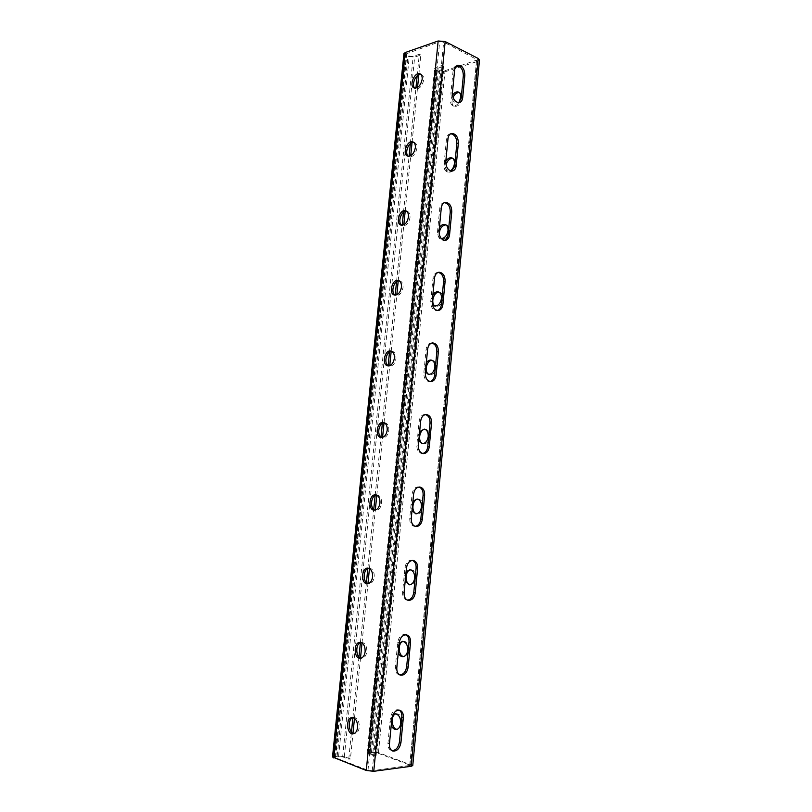 <?xml version="1.0" encoding="UTF-8"?>
<svg xmlns="http://www.w3.org/2000/svg" width="812" height="812" viewBox="0 0 812 812"><rect width="100%" height="100%" fill="white"/><g stroke="black" fill="none" stroke-linecap="round" stroke-linejoin="round"><path stroke-width="0.61" stroke-dasharray="4.06 3.04" d="M332.514 756.987L337.193 755.901L344.339 756.672L350.419 758.976L352.987 733.297M418.83 74.704L420.799 55.013L414.658 57.124L407.918 56.576L403.909 53.724M354.479 718.336L360.518 657.974M362.02 642.982L367.948 583.625M369.45 568.603L375.306 510.088M376.798 495.178L382.564 437.414M384.035 422.727L389.74 365.644M391.171 351.373L396.824 294.786M398.215 280.901L403.818 224.812M405.168 211.313L410.73 155.711M412.039 142.587L417.551 87.463M376.088 755.881L443.545 66.158L442.114 65.457L374.484 756.073L376.088 755.881L369.277 753.12L372.901 752.399L376.88 752.825L410.567 765.33L372.251 770.73L367.988 770.263L335.356 757.738L334.696 757.22L335.772 756.754L342.664 756.865L348.744 759.179L351.454 732.079M352.905 717.615L358.985 656.898M360.416 642.596L366.415 582.681M367.826 568.562L373.753 509.418M375.144 495.482L380.99 437.079M382.371 423.316L388.146 365.664M389.506 352.063L395.2 295.132M396.55 281.713L402.194 225.279M403.503 212.226L409.106 156.28M410.375 143.602L415.927 88.132M417.155 75.82L419.317 54.292L413.176 56.404L409.319 56.089L405.97 53.907L439.657 41.747L443.667 42.072L477.426 59.855L458.983 66.178M348.744 759.179L350.419 758.976M420.799 55.013L419.317 54.292M420.829 74.369L421.57 74.582C423.174 75.414 423.874 77.221 423.681 80.002C422.281 86.174 419.601 89.056 415.663 88.67L414.891 88.183M413.734 142.344L414.485 142.516C416.282 143.369 417.084 145.307 416.881 148.342C415.592 154.26 413.024 157.051 409.167 156.736L408.385 156.29M406.507 211.14L407.269 211.293C409.289 212.145 410.202 214.226 409.999 217.525C408.822 223.188 406.365 225.898 402.62 225.655L401.828 225.279M399.169 280.79L399.94 280.901C402.194 281.754 403.229 283.987 403.026 287.59C401.97 292.98 399.626 295.609 396.012 295.466L395.221 295.142M391.709 351.312L392.5 351.383C394.997 352.215 396.154 354.6 395.972 358.549C395.018 363.664 392.815 366.202 389.354 366.171L388.552 365.897M384.137 422.717L384.939 422.747C387.7 423.549 388.989 426.107 388.816 430.401C387.963 435.252 385.903 437.709 382.625 437.78L381.823 437.566M376.453 495.036L377.275 495.015C380.3 495.777 381.731 498.497 381.579 503.186C380.818 507.764 378.899 510.139 375.814 510.322L375.012 510.149M368.678 568.268L369.521 568.197C372.789 568.907 374.362 571.81 374.241 576.906C373.571 581.23 371.794 583.523 368.922 583.808L368.12 583.676M360.802 642.454L361.675 642.333C365.177 642.972 366.892 646.068 366.811 651.589C366.212 655.66 364.578 657.872 361.919 658.248L361.117 658.167M352.855 717.605L353.738 717.412C357.473 717.991 359.32 721.269 359.29 727.258C358.752 731.084 357.26 733.216 354.814 733.672L354.002 733.632M456.943 65.721L456.161 65.863C454.436 66.513 453.421 68.137 453.096 70.725L450.924 93.187C451.218 99.663 453.563 102.931 457.968 103.002L458.699 102.688M450.721 133.757L449.939 133.868C448.001 134.498 446.844 136.223 446.478 139.065L444.276 161.811C444.479 167.993 446.732 171.17 451.025 171.352L451.756 171.099M444.458 202.645L443.697 202.716C441.495 203.294 440.195 205.142 439.779 208.268L437.546 231.298C437.668 237.175 439.799 240.261 443.941 240.575L444.682 240.372M438.175 272.396L437.404 272.416C434.948 272.933 433.466 274.903 432.989 278.343L430.725 301.658C430.776 307.22 432.776 310.225 436.734 310.661L437.475 310.519M431.842 343.029L431.081 342.999C428.33 343.425 426.676 345.526 426.107 349.302L423.823 372.921C423.803 378.159 425.661 381.061 429.396 381.65L430.147 381.559M425.458 414.567L424.706 414.485C421.661 414.79 419.804 417.023 419.144 421.174L416.83 445.098C416.749 450.01 418.454 452.822 421.935 453.532L422.697 453.502M419.012 487.017L418.261 486.885C414.922 487.048 412.872 489.413 412.09 493.97L409.745 518.198C409.624 522.796 411.166 525.506 414.374 526.338L415.135 526.359M412.486 560.422L411.745 560.229C408.111 560.219 405.848 562.716 404.955 567.71L402.569 592.252C402.407 596.536 403.797 599.144 406.721 600.078L407.492 600.149M405.858 634.771L405.127 634.517C401.229 634.334 398.753 636.963 397.718 642.414L395.302 667.281C395.119 671.26 396.337 673.767 398.986 674.772L399.758 674.904M399.118 710.094L398.387 709.779C394.246 709.404 391.587 712.175 390.379 718.092L387.943 743.284C387.73 746.999 388.816 749.385 391.181 750.45L391.963 750.643M452.487 95.156L450.589 100.353C450.406 103.063 451.137 104.839 452.771 105.672C454.862 106.352 456.912 105.316 458.902 102.566M445.808 161.273L444.245 165.922C444.052 168.876 444.885 170.774 446.722 171.616L450.487 170.875M439.383 227.654L437.82 232.273C437.627 235.49 438.571 237.53 440.632 238.383L441.261 238.515M432.887 294.827L431.314 299.425L432.349 304.378M426.3 362.822L424.727 367.4L425.427 371.906M419.642 431.639L418.068 436.196L418.759 440.845M412.902 501.308L411.319 505.846L412.009 510.626M406.081 571.841L404.488 576.358L405.168 581.27M399.169 643.256L397.575 647.743L398.245 652.807M392.917 714.763L390.582 720.031L391.242 725.228M455.481 67.305L443.514 71.131L439.759 70.817L436.623 68.787L443.545 66.158M374.484 756.073L367.156 752.927L368.851 752.196L435.993 70.136L434.623 68.573L435.963 67.457L442.114 65.457M412.76 765.554L378.463 752.633L368.851 752.196M378.463 752.633L444.925 71.811L438.358 71.273L435.993 70.136M459.348 92.558L460.039 92.771C461.652 93.603 462.373 95.369 462.19 98.069C460.83 104.017 458.161 106.768 454.192 106.321C451.726 104.718 451.33 101.744 453.015 97.399M452.71 158.32L453.4 158.502C455.217 159.355 456.039 161.243 455.857 164.176C454.608 169.891 452.04 172.56 448.163 172.185C445.9 171.017 445.169 168.541 445.991 164.765M445.961 224.863L446.661 225.005C448.691 225.868 449.625 227.898 449.442 231.095C448.305 236.546 445.849 239.144 442.083 238.86L441.342 238.515M441.18 238.413L439.241 234.262M439.089 292.198L439.799 292.31C442.073 293.162 443.129 295.324 442.956 298.816C441.931 304.023 439.596 306.53 435.963 306.357L435.212 306.063M432.116 360.345L432.837 360.416C435.364 361.249 436.551 363.573 436.389 367.379C435.465 372.312 433.263 374.758 429.792 374.697L429.04 374.444M425.031 429.315L425.782 429.355C428.563 430.147 429.873 432.623 429.731 436.775C428.919 441.454 426.858 443.819 423.559 443.87L422.808 443.677M417.855 499.136L418.616 499.136C421.661 499.877 423.123 502.516 423.001 507.043C422.27 511.458 420.362 513.752 417.267 513.915L416.515 513.763M410.588 569.831L411.369 569.77C414.658 570.46 416.272 573.262 416.191 578.185C415.541 582.346 413.775 584.559 410.882 584.833L410.141 584.721M403.239 641.399L404.041 641.287C407.573 641.906 409.329 644.88 409.289 650.219C408.71 654.137 407.086 656.279 404.417 656.634L403.665 656.573M395.82 713.86L396.642 713.697C400.397 714.245 402.285 717.392 402.295 723.157C401.778 726.841 400.296 728.912 397.85 729.359L397.098 729.338M444.925 71.811L477.963 61.276L479.486 60.037M344.339 756.672L414.658 57.124M342.664 756.865L413.176 56.404M338.574 756.429L409.319 56.089M335.772 756.754L406.832 54.881M335.356 757.738L406.71 53.267M367.988 770.263L439.657 41.747M372.251 770.73L443.667 42.072M409.654 765.757L476.685 58.951M409.776 764.752L476.553 60.555M376.88 752.825L443.514 71.131M372.901 752.399L439.759 70.817M370.242 752.704L437.404 69.68M369.978 753.637L437.394 68.157M368.374 753.83L435.963 67.457M371.5 751.892L438.358 71.273M411.369 764.539L477.963 61.276M334.382 756.226L405.432 55.368M337.193 755.901L407.918 56.576M390.379 718.092L391.881 718.579M387.943 743.284L389.445 743.812M397.718 642.414L399.22 642.779M395.302 667.281L396.814 667.687M404.955 567.71L406.457 567.964M402.569 592.252L404.082 592.547M412.09 493.97L413.602 494.112M409.745 518.198L411.258 518.381M419.144 421.174L420.657 421.205M416.83 445.098L418.342 445.159M426.107 349.302L427.619 349.231M423.823 372.921L425.336 372.881M432.989 278.343L434.491 278.161M430.725 301.658L432.238 301.516M439.779 208.268L441.281 207.984M437.546 231.298L439.048 231.044M446.478 139.065L447.991 138.69M444.276 161.811L445.788 161.456M453.096 70.725L454.608 70.248M450.924 93.187L452.436 92.741M334.696 757.22L405.97 53.907M410.567 765.33L477.426 59.855M369.277 753.12L436.623 68.787M367.156 752.927L434.623 68.573M398.387 709.779L399.89 710.246M391.181 750.45L392.683 750.988M405.127 634.517L406.629 634.872M398.986 674.772L400.489 675.188M411.745 560.229L413.247 560.463M406.721 600.078L408.233 600.372M418.261 486.885L419.774 487.017M414.374 526.338L415.886 526.521M424.706 414.485L426.219 414.506M421.935 453.532L423.448 453.614M431.081 342.999L432.593 342.918M429.396 381.65L430.908 381.62M437.404 272.416L438.916 272.223M436.734 310.661L438.236 310.529M443.697 202.716L445.199 202.421M443.941 240.575L445.453 240.332M449.939 133.868L451.452 133.483M451.025 171.352L452.528 171.017M456.161 65.863L457.674 65.376M457.968 103.002L459.48 102.566M353.21 733.825L354.814 733.672M352.053 717.554L353.738 717.412M396.368 729.501L397.85 729.359M395.068 713.829L396.642 713.697M360.315 658.309L361.919 658.248M360 642.373L361.675 642.333M402.925 656.695L404.417 656.634M402.488 641.328L404.041 641.287M367.268 583.767L368.922 583.808M367.866 568.136L369.521 568.197M409.349 584.792L410.882 584.833M409.837 569.719L411.369 569.77M374.19 510.18L375.814 510.322M375.651 494.853L377.275 495.015M415.744 513.783L417.267 513.915M417.104 498.984L418.616 499.136M381.011 437.546L382.625 437.78M383.335 422.484L384.939 422.747M422.057 443.646L423.559 443.87M424.28 429.112L425.782 429.355M387.76 365.836L389.354 366.171M390.968 351.038L392.5 351.383M428.31 374.383L429.792 374.697M431.426 360.102L432.837 360.416M394.439 295.04L396.012 295.466M398.459 280.475L399.94 280.901M434.501 305.962L435.963 306.357M438.429 291.914L439.799 292.31M401.067 225.137L402.62 225.655M405.827 210.785L407.269 211.293M440.632 238.383L442.083 238.86M445.321 224.538L446.661 225.005M407.634 156.127L409.167 156.736M413.064 141.938L414.485 142.516M446.722 171.616L448.163 172.185M452.091 157.964L453.4 158.502M414.14 87.98L415.663 88.67M420.19 73.922L421.57 74.582M452.771 105.672L454.192 106.321M458.75 92.162L460.039 92.771"/><path stroke-width="1.22" d="M352.987 733.297L354.479 718.336M360.518 657.974L362.02 642.982M367.948 583.625L369.45 568.603M375.306 510.088L376.798 495.178M382.564 437.414L384.035 422.727M389.74 365.644L391.171 351.373M396.824 294.786L398.215 280.901M403.818 224.812L405.168 211.313M410.73 155.711L412.039 142.587M417.551 87.463L418.83 74.704M351.454 732.079L352.905 717.615M358.985 656.898L360.416 642.596M366.415 582.681L367.826 568.562M373.753 509.418L375.144 495.482M380.99 437.079L382.371 423.316M388.146 365.664L389.506 352.063M395.2 295.132L396.55 281.713M402.194 225.279L403.503 212.226M409.106 156.28L410.375 143.602M415.927 88.132L417.155 75.82M414.891 88.183C410.923 85.148 415.977 73.334 420.829 74.369M408.385 156.29C404.112 153.458 408.7 141.45 413.734 142.344M401.828 225.279C397.251 222.671 401.301 210.43 406.507 211.14M395.221 295.142C390.379 292.787 393.81 280.302 399.169 280.79M388.552 365.897C383.467 363.827 386.228 351.088 391.709 351.312M381.823 437.566C376.545 435.79 378.575 422.798 384.137 422.717M375.012 510.149C369.582 508.688 370.861 495.452 376.453 495.036M368.12 583.676C362.588 582.529 363.096 569.05 368.678 568.268M361.117 658.167C355.544 657.324 355.301 643.611 360.802 642.454M354.002 733.632C348.439 733.084 347.465 719.138 352.855 717.605M458.699 102.688L461.206 97.998L463.337 75.739C463.195 69.822 461.064 66.482 456.943 65.721M451.756 171.099L454.679 166.013L456.841 143.48C456.76 137.807 454.71 134.569 450.721 133.757M444.682 240.372C446.6 239.53 447.727 237.693 448.072 234.881L450.264 212.054C450.234 206.644 448.305 203.507 444.458 202.645M437.475 310.519C439.678 309.717 440.977 307.738 441.383 304.601L443.606 281.49C443.636 276.364 441.819 273.329 438.175 272.396M430.147 381.559C432.644 380.808 434.136 378.686 434.613 375.205L436.856 351.809C436.937 346.968 435.273 344.044 431.842 343.029M422.697 453.502C425.508 452.822 427.193 450.558 427.762 446.701L430.035 423.011C430.157 418.474 428.634 415.663 425.458 414.567M415.135 526.359C418.261 525.78 420.149 523.364 420.819 519.112L423.113 495.117C423.275 490.884 421.905 488.195 419.012 487.017M407.492 600.149C410.913 599.692 413.003 597.124 413.785 592.456L416.109 568.146C416.302 564.228 415.094 561.65 412.486 560.422M399.758 674.904C403.462 674.559 405.756 671.839 406.66 666.743L409.015 642.13C409.218 638.496 408.172 636.05 405.858 634.771M391.963 750.643C395.921 750.41 398.418 747.537 399.433 742.006L401.828 717.067C402.041 713.718 401.138 711.393 399.118 710.094M458.902 102.566L460.769 97.399C460.952 94.71 460.242 92.933 458.618 92.101C456.527 91.401 454.487 92.426 452.487 95.156M450.487 170.875C452.69 169.16 454.009 166.734 454.426 163.598C454.608 160.664 453.786 158.766 451.969 157.914C449.757 157.295 447.706 158.421 445.808 161.273M441.261 238.515C444.803 238.231 447.047 235.592 447.991 230.588C448.173 227.39 447.25 225.36 445.209 224.508C443.088 223.99 441.139 225.036 439.383 227.654M432.349 304.378L434.501 305.962C438.135 306.134 440.459 303.617 441.484 298.41C441.667 294.908 440.611 292.746 438.338 291.894C436.318 291.488 434.501 292.462 432.887 294.827M425.427 371.906L428.31 374.383C431.781 374.444 433.984 371.997 434.897 367.054C435.059 363.238 433.882 360.914 431.365 360.092C429.467 359.787 427.782 360.701 426.3 362.822M418.759 440.845L422.057 443.646C425.356 443.596 427.406 441.231 428.239 436.541C428.381 432.39 427.061 429.913 424.28 429.112L419.642 431.639M412.009 510.626L415.744 513.783C418.84 513.62 420.748 511.327 421.479 506.901C421.601 502.374 420.139 499.735 417.104 498.984L412.902 501.308M405.168 581.27L409.349 584.792C412.232 584.518 413.998 582.305 414.648 578.134C414.729 573.211 413.125 570.4 409.837 569.719L406.081 571.841M398.245 652.807C399.331 655.335 400.864 656.634 402.853 656.695C405.523 656.329 407.147 654.188 407.725 650.27C407.766 644.931 406.02 641.947 402.488 641.328L399.169 643.256M391.242 725.228C392.429 728.11 394.104 729.541 396.266 729.511C398.722 729.064 400.204 727.004 400.722 723.309C400.712 717.534 398.824 714.377 395.068 713.829L392.917 714.763M458.983 66.178L455.481 67.305M453.015 97.399C454.761 94.019 456.872 92.406 459.348 92.558M445.991 164.765C447.432 160.512 449.675 158.36 452.71 158.32M439.241 234.262C439.596 228.608 441.84 225.482 445.961 224.863M435.212 306.063C430.228 303.8 433.638 291.559 439.089 292.198M429.04 374.444C423.823 372.464 426.544 359.98 432.116 360.345M422.808 443.677C417.398 442.002 419.368 429.264 425.031 429.315M416.515 513.763C410.963 512.413 412.151 499.431 417.855 499.136M410.141 584.721C404.498 583.696 404.904 570.481 410.588 569.831M403.665 656.573C397.981 655.863 397.626 642.434 403.239 641.399M397.098 729.338C391.425 728.932 390.318 715.281 395.82 713.86M412.76 765.554L411.166 766.305L373.753 771.298L366.273 770.486L438.145 40.976L445.169 41.544L478.197 58.474L479.486 60.037L412.76 765.554M454.608 70.248L452.436 92.741C452.72 99.216 455.075 102.495 459.48 102.566C461.307 101.936 462.383 100.272 462.708 97.562L464.85 75.272C464.535 68.695 462.14 65.396 457.674 65.376C455.948 66.026 454.933 67.65 454.608 70.248M447.991 138.69L445.788 161.456C445.991 167.648 448.244 170.835 452.528 171.017C454.588 170.418 455.806 168.642 456.192 165.678L458.354 143.105C458.12 136.812 455.816 133.594 451.452 133.483C449.503 134.102 448.356 135.837 447.991 138.69M441.281 207.984L439.048 231.044C439.18 236.931 441.312 240.027 445.453 240.332C447.767 239.794 449.148 237.886 449.584 234.638L451.776 211.78C451.624 205.781 449.432 202.665 445.199 202.421C443.007 203 441.708 204.857 441.281 207.984M434.491 278.161L432.238 301.516C432.288 307.078 434.288 310.082 438.236 310.529C440.835 310.062 442.388 308.042 442.895 304.459L445.118 281.317C445.037 275.633 442.976 272.599 438.916 272.223C436.45 272.741 434.978 274.72 434.491 278.161M427.619 349.231L425.336 372.881C425.315 378.118 427.173 381.031 430.908 381.62C433.791 381.254 435.536 379.102 436.125 375.164L438.368 351.728C438.368 346.359 436.44 343.425 432.593 342.918C429.842 343.334 428.188 345.445 427.619 349.231M420.657 421.205L418.342 445.159C418.261 450.081 419.966 452.893 423.448 453.614C426.635 453.37 428.574 451.096 429.264 446.773L431.537 423.042C431.598 417.997 429.822 415.145 426.219 414.506C423.174 414.81 421.316 417.043 420.657 421.205M413.602 494.112L411.258 518.381C411.126 522.979 412.669 525.689 415.886 526.521C419.368 526.44 421.509 524.024 422.321 519.284L424.625 495.259C424.737 490.529 423.123 487.779 419.774 487.017C416.434 487.18 414.374 489.545 413.602 494.112M406.457 567.964L404.082 592.547C403.919 596.83 405.3 599.439 408.233 600.372C411.999 600.464 414.343 597.916 415.287 592.74L417.622 568.4C417.774 563.985 416.312 561.346 413.247 560.463C409.624 560.463 407.36 562.96 406.457 567.964M399.22 642.779L396.814 667.687C396.621 671.676 397.85 674.173 400.489 675.188C404.518 675.462 407.076 672.783 408.162 667.149L410.527 642.485C410.71 638.374 409.41 635.837 406.629 634.872C402.732 634.69 400.265 637.329 399.22 642.779M391.881 718.579L389.445 743.812C389.232 747.527 390.318 749.923 392.683 750.988C396.946 751.455 399.697 748.634 400.945 742.523L403.341 717.544C403.534 713.707 402.387 711.282 399.89 710.246C395.759 709.881 393.089 712.652 391.881 718.579M422.159 79.292C420.758 85.473 418.089 88.366 414.14 87.98C408.609 86.001 414.8 71.172 420.058 73.862C421.661 74.704 422.362 76.511 422.159 79.292M415.348 147.713C414.059 153.641 411.481 156.442 407.634 156.127C401.859 154.361 407.421 139.4 412.953 141.887C414.749 142.739 415.551 144.678 415.348 147.713M408.446 216.997C407.269 222.661 404.812 225.371 401.067 225.137C395.068 223.625 399.951 208.501 405.716 210.744C407.736 211.607 408.649 213.688 408.446 216.997M401.453 287.154C400.397 292.543 398.053 295.172 394.439 295.04C388.258 293.802 392.369 278.475 398.367 280.455C400.631 281.307 401.656 283.54 401.453 287.154M394.378 358.193C393.424 363.319 391.222 365.867 387.76 365.836C381.407 364.903 384.705 349.353 390.907 351.028C393.414 351.86 394.571 354.255 394.378 358.193M387.212 430.157C386.35 435.009 384.289 437.465 381.011 437.546C374.535 436.957 376.971 421.134 383.335 422.484C386.086 423.296 387.385 425.843 387.212 430.157M379.945 503.034C379.184 507.622 377.265 509.997 374.19 510.18C367.623 509.956 369.176 493.848 375.651 494.853C378.666 495.614 380.097 498.345 379.945 503.034M372.596 576.855C371.916 581.179 370.14 583.483 367.268 583.767C360.67 583.909 361.33 567.497 367.866 568.136C371.135 568.847 372.708 571.76 372.596 576.855M365.136 651.65C364.537 655.72 362.903 657.933 360.244 658.309C353.667 658.837 353.433 642.089 360 642.373C363.512 643.013 365.227 646.108 365.136 651.65M357.595 727.42C357.047 731.247 355.554 733.388 353.118 733.835C346.592 734.748 345.506 717.635 352.053 717.554C355.778 718.143 357.625 721.432 357.595 727.42M332.514 756.987L366.273 770.486M438.145 40.976L405.208 52.536L403.909 53.724M411.166 766.305L478.197 58.474M373.753 771.298L445.169 41.544M333.661 757.931L405.208 52.536M401.828 717.067L403.341 717.544M399.433 742.006L400.945 742.523M409.015 642.13L410.527 642.485M406.66 666.743L408.162 667.149M416.109 568.146L417.622 568.4M413.785 592.456L415.287 592.74M423.113 495.117L424.625 495.259M420.819 519.112L422.321 519.284M430.035 423.011L431.537 423.042M427.762 446.701L429.264 446.773M436.856 351.809L438.368 351.728M434.613 375.205L436.125 375.164M443.606 281.49L445.118 281.317M441.383 304.601L442.895 304.459M450.264 212.054L451.776 211.78M448.072 234.881L449.584 234.638M456.841 143.48L458.354 143.105M454.679 166.013L456.192 165.678M463.337 75.739L464.85 75.272M461.206 97.998L462.708 97.562M332.514 757.038L403.919 53.653"/></g></svg>
